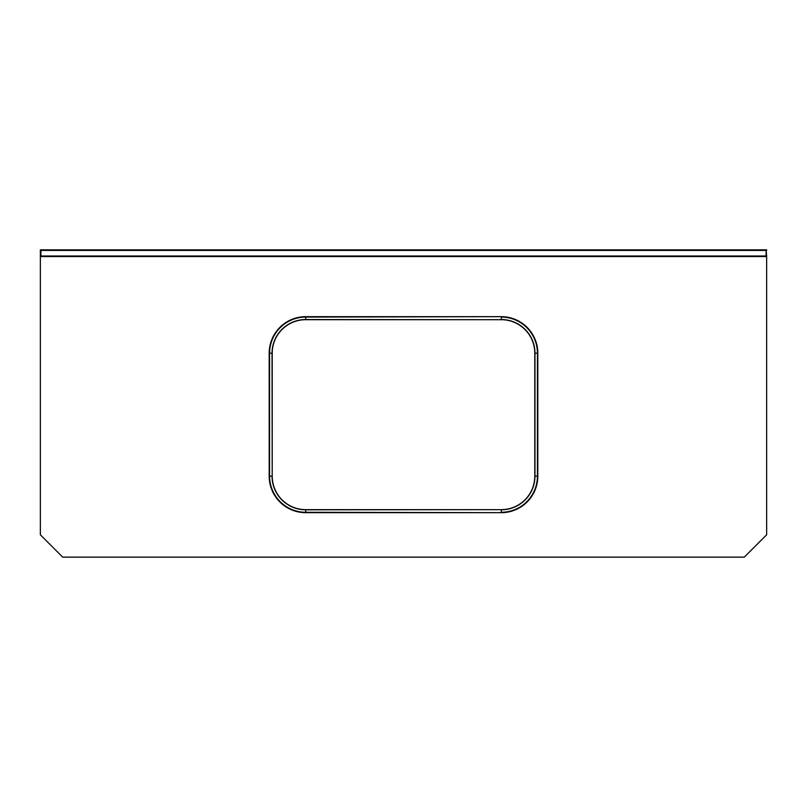 <?xml version="1.0" encoding="UTF-8"?>
<svg xmlns="http://www.w3.org/2000/svg" width="807" height="807" viewBox="0 0 807 807"><rect width="100%" height="100%" fill="white"/><g stroke="black" fill="none" stroke-linecap="round" stroke-linejoin="round"><path stroke-width="1.21" d="M766.095 256.565L766.65 256.001L766.095 249.857A0.555 0.555 0 0 1 766.65 250.422L766.65 249.857L40.905 249.857A0.555 0.555 0 0 0 40.35 250.422L40.905 249.857A0.555 0.555 0 0 0 40.35 250.422A0.555 0.555 0 0 1 40.905 249.857L40.35 249.857L40.35 534.789L62.694 557.143L744.306 557.143L766.65 534.789L766.65 256.001A0.555 0.555 0 0 1 766.095 256.565L40.905 256.565A0.555 0.555 0 0 1 40.35 256.001L40.35 250.422L40.35 256.001L766.095 256.001L766.095 250.422L40.905 250.422L40.905 256.565M501.268 316.667L305.732 317.07A36.154 36.154 0 0 0 269.578 353.214L269.578 476.13L272.04 476.13A33.682 33.682 0 0 0 305.732 509.812L501.268 509.651A33.521 33.521 0 0 0 534.789 476.13L534.789 353.214A33.521 33.521 0 0 0 501.268 319.693L305.732 319.693A33.521 33.521 0 0 0 272.211 353.214L272.211 476.13A33.521 33.521 0 0 0 305.732 509.651L501.268 509.651A33.521 33.521 0 0 0 534.789 476.13L534.96 476.13A33.682 33.682 0 0 1 501.268 509.812L501.268 512.284A36.154 36.154 0 0 0 537.422 476.13L537.422 353.214A36.154 36.154 0 0 0 501.268 317.07L501.268 319.532A33.682 33.682 0 0 1 534.96 353.214L534.96 476.13L537.815 476.13A36.547 36.547 0 0 1 501.268 512.677L305.732 512.677A36.547 36.547 0 0 1 269.185 476.13L269.185 353.214A36.547 36.547 0 0 1 305.732 316.667L501.268 316.667A36.547 36.547 0 0 1 537.815 353.214L537.815 476.13M537.815 353.214L534.789 353.214A33.521 33.521 0 0 0 501.268 319.693L305.732 319.532L305.732 316.667M269.185 353.214L272.04 353.214L272.211 476.13A33.521 33.521 0 0 0 305.732 509.651L305.732 512.284L501.268 512.677M305.732 319.693A33.521 33.521 0 0 0 272.211 353.214L272.04 353.214A33.682 33.682 0 0 1 305.732 319.532L305.732 319.693M269.185 476.13L269.578 476.13A36.154 36.154 0 0 0 305.732 512.284L305.732 512.677"/></g></svg>
